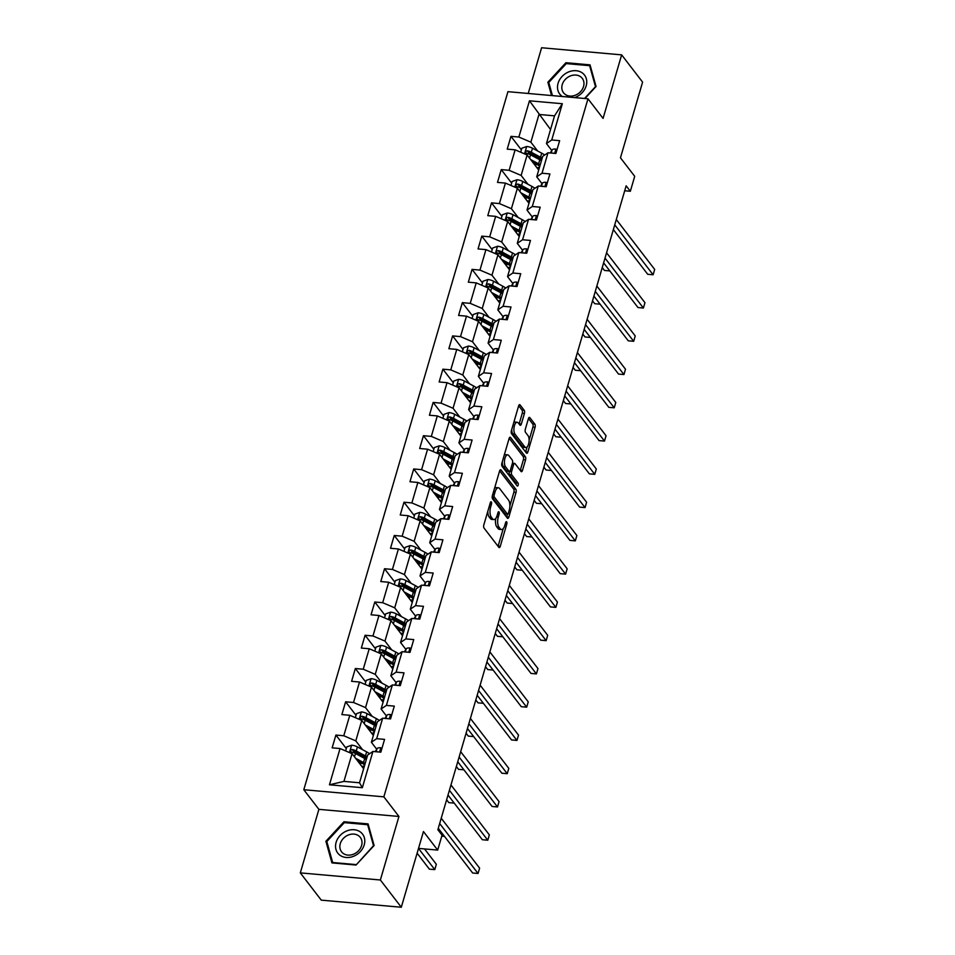<?xml version="1.0" encoding="UTF-8"?>
<svg xmlns="http://www.w3.org/2000/svg" width="955" height="955" viewBox="0 0 955 955"><rect width="100%" height="100%" fill="white"/><g stroke="black" fill="none" stroke-linecap="round" stroke-linejoin="round"><path stroke-width="1.43" d="M491.336 501.948A1.647 0.704 95.1 0 0 491.061 501.769A1.647 0.704 95.1 0 0 490.333 502.664L483.827 524.904A2.364 1.003 95.1 0 0 484.042 528.067L498.844 547.322A2.364 1.003 95.1 0 0 499.25 547.585A2.364 1.003 95.1 0 0 500.277 546.296L506.783 524.068A1.647 0.704 95.1 0 0 506.639 521.848A1.647 0.704 95.1 0 0 506.353 521.669A1.647 0.704 95.1 0 0 505.637 522.564L504.789 525.441A7.545 3.223 95.1 0 1 501.494 529.536A7.545 3.223 95.1 0 1 500.205 528.712L498.964 527.112A7.545 3.223 95.1 0 1 498.295 516.989L499.131 514.112A1.647 0.704 95.1 0 0 498.988 511.904A1.647 0.704 95.1 0 0 498.701 511.725A1.647 0.704 95.1 0 0 497.985 512.62L497.137 515.497A7.545 3.223 95.1 0 1 493.842 519.592A7.545 3.223 95.1 0 1 492.553 518.768L491.324 517.168A7.545 3.223 95.1 0 1 490.643 507.045L491.491 504.168A1.647 0.704 95.1 0 0 491.336 501.948M524.426 413.467A2.364 1.003 95.1 0 0 524.211 410.304L520.057 404.908A2.364 1.003 95.1 0 0 519.651 404.645A2.364 1.003 95.1 0 0 518.625 405.923L511.403 430.621A2.364 1.003 95.1 0 0 511.617 433.785L526.42 453.04A2.364 1.003 95.1 0 0 526.826 453.303A2.364 1.003 95.1 0 0 527.852 452.013L535.075 427.327A2.364 1.003 95.1 0 0 534.86 424.163L529.846 417.633A2.364 1.003 95.1 0 0 529.44 417.383A2.364 1.003 95.1 0 0 528.413 418.66L525.322 429.225A2.364 1.003 95.1 0 0 525.537 432.388L528.019 435.623A6.303 2.698 95.1 0 1 528.879 442.81A6.303 2.698 95.1 0 1 525.823 447.501A6.303 2.698 95.1 0 1 524.749 446.821L514.996 434.143A6.303 2.698 95.1 0 1 514.136 426.957A6.303 2.698 95.1 0 1 517.192 422.265A6.303 2.698 95.1 0 1 518.267 422.946L519.902 425.059A2.364 1.003 95.1 0 0 520.296 425.321A2.364 1.003 95.1 0 0 521.335 424.032L524.426 413.467L522.254 413.276A2.364 1.003 95.1 0 0 522.051 410.113L518.684 405.732M380.365 879.997L398.939 816.465L318.898 809.351L300.312 872.882L380.365 879.997L401.303 907.25L423.447 831.554L437.688 850.093L442.058 835.159L437.868 829.716L626.158 185.807L630.348 191.263L634.705 176.329L620.464 157.802L642.596 82.118L621.645 54.865L541.604 47.75L528.234 93.471M398.939 816.465L383.85 796.84L587.982 98.783L603.071 118.408L621.645 54.865M501.029 469.991A2.364 1.003 95.1 0 0 500.623 469.741A2.364 1.003 95.1 0 0 499.584 471.018L492.374 495.705A2.364 1.003 95.1 0 0 492.577 498.868L507.38 518.123A2.364 1.003 95.1 0 0 507.785 518.386A2.364 1.003 95.1 0 0 508.824 517.109L516.046 492.41A2.364 1.003 95.1 0 0 515.831 489.247L501.029 469.991L500.181 469.92M501.888 463.163L509.111 438.464A2.364 1.003 95.1 0 1 510.137 437.187A2.364 1.003 95.1 0 1 510.543 437.45L525.346 456.705A2.364 1.003 95.1 0 1 525.56 459.868L522.469 470.433A2.364 1.003 95.1 0 1 521.43 471.71A2.364 1.003 95.1 0 1 521.036 471.46L515.032 463.653A2.364 1.003 95.1 0 0 514.626 463.39A2.364 1.003 95.1 0 0 513.599 464.667L511.546 471.686A2.364 1.003 95.1 0 0 511.749 474.85L518.004 482.979A1.647 0.704 95.1 0 1 518.231 484.854A1.647 0.704 95.1 0 1 517.431 486.083A1.647 0.704 95.1 0 1 517.144 485.904L502.091 466.327A2.364 1.003 95.1 0 1 501.888 463.163M401.303 907.25L321.262 900.135L300.312 872.882M383.85 796.84L303.809 789.725L507.941 91.668L587.982 98.783M521.37 149.875L510.961 136.35L507.224 149.135L515.127 149.84L509.134 170.312L501.244 169.608L497.495 182.405L505.398 183.097L499.405 203.57L491.515 202.866L487.778 215.663L495.669 216.367L489.688 236.828L481.786 236.124L478.049 248.921L485.94 249.625L479.959 270.098L472.057 269.394L468.32 282.179L476.223 282.883L470.23 303.356L462.339 302.651L458.591 315.448L466.494 316.153L460.501 336.614L452.61 335.909L448.874 348.706L456.765 349.411L450.784 369.872L442.881 369.179L439.145 381.964L447.036 382.669L441.055 403.141L433.152 402.437L429.416 415.234L437.306 415.926L431.326 436.399L423.435 435.695L419.687 448.492L427.589 449.196L421.597 469.657L413.706 468.965L409.958 481.75L417.86 482.454L411.88 502.927L403.977 502.223L400.24 515.008L408.131 515.712L402.151 536.185L394.248 535.48L390.511 548.277L398.402 548.982L392.421 569.443L384.531 568.738L380.782 581.535L388.685 582.24L382.692 602.701L374.802 602.008L371.053 614.793L378.956 615.498L372.963 635.97L365.073 635.266L361.336 648.063L369.227 648.755L363.246 669.228L355.344 668.524L351.607 681.321L359.498 682.025L353.517 702.486L345.615 701.794L341.878 714.579L349.781 715.283L343.788 735.756L335.897 735.052L332.149 747.837L340.052 748.541L329.451 784.795L362.327 787.708L359.522 782.778L367.627 755.059L372.928 751.466L380.83 752.17L384.567 739.373L376.676 738.669L371.376 742.262L377.356 721.801L382.657 718.208L390.559 718.912L394.296 706.115L386.393 705.411L381.093 709.004L387.085 688.531L392.386 684.95L400.276 685.642L404.025 672.857L396.122 672.153L390.822 675.746L396.814 655.273L402.115 651.68L410.005 652.384L413.742 639.587L405.851 638.895L400.551 642.476L406.532 622.015L411.832 618.422L419.734 619.127L423.471 606.33L415.58 605.625L410.28 609.218L416.261 588.746L421.561 585.164L429.464 585.857L433.2 573.072L425.309 572.367L419.997 575.961L425.99 555.488L431.29 551.894L439.181 552.599L442.929 539.814L435.026 539.109L429.726 542.703L435.719 522.23L441.019 518.637L448.91 519.341L452.658 506.544L444.755 505.84L439.455 509.433L445.436 488.972L450.736 485.379L458.639 486.083L462.375 473.286L454.485 472.582L449.184 476.175L455.165 455.702L460.465 452.121L468.368 452.813L472.104 440.028L464.214 439.324L458.913 442.917L464.894 422.444L470.194 418.851L478.085 419.555L481.833 406.758L473.931 406.066L468.63 409.647L474.623 389.186L479.923 385.593L487.814 386.298L491.562 373.501L483.66 372.796L478.36 376.389L484.34 355.917L489.652 352.335L497.543 353.028L501.28 340.243L493.389 339.538L488.089 343.132L494.069 322.659L499.37 319.065L507.272 319.77L511.009 306.985L503.118 306.28L497.818 309.862L503.798 289.401L509.099 285.808L517.001 286.512L520.738 273.715L512.835 273.011L507.535 276.604L513.527 256.143L518.828 252.55L526.718 253.254L530.467 240.457L522.564 239.753L517.264 243.346L523.256 222.873L528.557 219.292L536.447 219.984L540.184 207.199L532.293 206.495L526.993 210.088L532.974 189.615L538.274 186.022L546.176 186.726L549.913 173.929L542.022 173.237L536.722 176.818L542.703 156.357L548.003 152.764L555.906 153.469L559.642 140.672L551.751 139.967L546.439 143.56L554.545 115.842L538.978 114.457L530.873 142.176L537.629 150.974M510.961 136.35L518.863 137.043L529.464 100.8L562.34 103.725L551.751 139.967M548.003 152.764L542.022 173.237M538.274 186.022L532.293 206.495M528.557 219.292L522.564 239.753M518.828 252.55L512.835 273.011M509.099 285.808L503.118 306.28M499.37 319.065L493.389 339.538M489.652 352.335L483.66 372.796M479.923 385.593L473.931 406.066M470.194 418.851L464.214 439.324M460.465 452.121L454.485 472.582M450.736 485.379L444.755 505.84M441.019 518.637L435.026 539.109M431.29 551.894L425.309 572.367M421.561 585.164L415.58 605.625M411.832 618.422L405.851 638.895M402.115 651.68L396.122 672.153M392.386 684.95L386.393 705.411M382.657 718.208L376.676 738.669M372.928 751.466L362.327 787.708M527.912 184.231L521.144 175.434L527.124 154.973L538.704 170.026M542.046 183.754L536.722 176.818M527.124 154.973L515.127 149.84M521.144 175.434L509.134 170.312M518.183 217.501L511.414 208.703L517.395 188.231L528.975 203.284M532.317 217.012L526.993 210.088M517.395 188.231L505.398 183.097M511.414 208.703L499.405 203.57M508.454 250.759L501.685 241.961L507.678 221.488L519.257 236.554M522.6 250.282L517.264 243.346M507.678 221.488L495.669 216.367M501.685 241.961L489.688 236.828M498.725 284.017L491.968 275.219L497.949 254.758L509.528 269.811M512.871 283.54L507.535 276.604M497.949 254.758L485.94 249.625M491.968 275.219L479.959 270.098M489.008 317.287L482.239 308.489L488.22 288.016L499.799 303.069M503.142 316.797L497.818 309.862M488.22 288.016L476.223 282.883M482.239 308.489L470.23 303.356M479.279 350.545L472.51 341.747L478.491 321.274L490.07 336.339M493.413 350.067L488.089 343.132M478.491 321.274L466.494 316.153M472.51 341.747L460.501 336.614M469.55 383.803L462.781 375.005L468.774 354.532L480.341 369.597M483.696 383.325L478.36 376.389M468.774 354.532L456.765 349.411M462.781 375.005L450.784 369.872M459.821 417.06L453.052 408.263L459.045 387.802L470.624 402.855M473.967 416.583L468.63 409.647M459.045 387.802L447.036 382.669M453.052 408.263L441.055 403.141M450.092 450.33L443.335 441.532L449.316 421.06L460.895 436.113M464.237 449.853L458.913 442.917M449.316 421.06L437.306 415.926M443.335 441.532L431.326 436.399M440.374 483.588L433.606 474.79L439.587 454.317L451.166 469.382M454.508 483.111L449.184 476.175M439.587 454.317L427.589 449.196M433.606 474.79L421.597 469.657M430.645 516.846L423.877 508.048L429.869 487.587L441.437 502.64M444.791 516.369L439.455 509.433M429.869 487.587L417.86 482.454M423.877 508.048L411.88 502.927M420.916 550.116L414.148 541.318L420.14 520.845L431.72 535.898M435.062 549.626L429.726 542.703M420.14 520.845L408.131 515.712M414.148 541.318L402.151 536.185M411.187 583.374L404.431 574.576L410.411 554.103L421.991 569.168M425.333 582.896L419.997 575.961M410.411 554.103L398.402 548.982M404.431 574.576L392.421 569.443M401.47 616.632L394.702 607.834L400.682 587.361L412.262 602.426M415.604 616.154L410.28 609.218M400.682 587.361L388.685 582.24M394.702 607.834L382.692 602.701M391.741 649.901L384.972 641.091L390.953 620.631L402.533 635.684M405.875 649.412L400.551 642.476M390.953 620.631L378.956 615.498M384.972 641.091L372.963 635.97M382.012 683.159L375.243 674.361L381.236 653.889L392.815 668.942M396.158 682.682L390.822 675.746M381.236 653.889L369.227 648.755M375.243 674.361L363.246 669.228M372.283 716.417L365.526 707.619L371.507 687.146L383.086 702.212M386.429 715.94L381.093 709.004M371.507 687.146L359.498 682.025M365.526 707.619L353.517 702.486M362.566 749.675L355.797 740.877L361.778 720.416L373.357 735.469M376.7 749.198L371.376 742.262M361.778 720.416L349.781 715.283M355.797 740.877L343.788 735.756M329.451 784.795L343.943 781.393L352.049 753.674L363.628 768.727M352.049 753.674L340.052 748.541M318.898 809.351L303.809 789.725M624.701 190.761L630.348 191.263M418.517 848.386L437.688 850.093M343.943 781.393L359.522 782.778M550.546 129.522L529.464 100.8M551.775 150.496L546.439 143.56M562.34 103.725L554.545 115.842M530.873 142.176L518.863 137.043M346.295 748.577L335.897 735.052M356.024 715.319L345.615 701.794M365.753 682.061L355.344 668.524M375.47 648.791L365.073 635.266M385.199 615.533L374.802 602.008M394.928 582.275L384.531 568.738M404.657 549.006L394.248 535.48M414.375 515.748L403.977 502.223M424.104 482.49L413.706 468.965M433.833 449.232L423.435 435.695M443.562 415.962L433.152 402.437M453.279 382.704L442.881 369.179M463.008 349.446L452.61 335.909M472.737 316.177L462.339 302.651M482.466 282.919L472.057 269.394M492.195 249.661L481.786 236.124M501.912 216.403L491.515 202.866M511.641 183.133L501.244 169.608M374.109 845.533L368.069 823.89L343.967 821.754L325.894 841.26L331.934 862.902L356.036 865.039L374.109 845.533M584.938 98.508L596.063 86.499L590.035 64.856L565.921 62.708L547.86 82.214L551.572 95.548M327.207 842.967L325.894 841.26M344.671 822.673L343.967 821.754M566.637 63.627L565.921 62.708M549.173 83.921L547.86 82.214M487.838 511.212A7.545 3.223 95.1 0 0 489.151 516.965L491.324 517.168M493.842 519.592L491.682 519.401A7.545 3.223 95.1 0 1 490.393 518.577L489.151 516.965M495.74 518.47A7.545 3.223 95.1 0 0 496.803 526.921L498.964 527.112M501.494 529.536L499.334 529.345A7.545 3.223 95.1 0 1 498.033 528.521L496.803 526.921M498.056 546.296A2.364 1.003 95.1 0 0 498.116 546.105L503.237 528.616M509.875 505.911L513.874 492.219A2.364 1.003 95.1 0 0 513.671 489.056L499.656 470.827M506.592 517.097A2.364 1.003 95.1 0 0 506.651 516.918L507.451 514.184M494.189 494.905A1.647 0.704 95.1 0 0 494.344 497.113L507.332 514.017A1.647 0.704 95.1 0 0 507.618 514.196A1.647 0.704 95.1 0 0 508.346 513.301L509.23 510.268A7.545 3.223 95.1 0 0 508.549 500.145L499.668 488.602A7.545 3.223 95.1 0 0 498.379 487.778A7.545 3.223 95.1 0 0 495.084 491.873L494.189 494.905L492.649 494.762M505.768 513.886A1.647 0.704 95.1 0 1 505.458 514.005A1.647 0.704 95.1 0 1 505.171 513.826L492.183 496.922A1.647 0.704 95.1 0 0 492.183 496.922L494.344 497.113M498.379 487.778L496.218 487.587A7.545 3.223 95.1 0 0 494.475 488.506M509.17 438.285L523.185 456.514L525.346 456.705M520.248 470.433A2.364 1.003 95.1 0 0 520.308 470.242L523.4 459.677A2.364 1.003 95.1 0 0 523.185 456.514M514.626 463.39L512.465 463.199A2.364 1.003 95.1 0 0 512.429 463.199L510.388 470.182A2.364 1.003 95.1 0 1 509.361 471.46L509.385 471.495A2.364 1.003 95.1 0 0 509.588 474.659L515.843 482.788L518.004 482.979M516.094 484.531A1.647 0.704 95.1 0 0 515.843 482.788M512.441 463.175A2.364 1.003 95.1 0 0 512.226 460.012L508.8 455.547A6.303 2.698 95.1 0 0 507.714 454.855A6.303 2.698 95.1 0 0 504.658 459.558A6.303 2.698 95.1 0 0 505.517 466.744L508.955 471.209A2.364 1.003 95.1 0 0 509.361 471.46L511.546 471.686M507.714 454.855L505.553 454.664A6.303 2.698 95.1 0 0 504.168 455.356M502.258 461.898A6.303 2.698 95.1 0 0 503.357 466.553L505.517 466.744M509.361 471.46L507.201 471.269A2.364 1.003 95.1 0 1 506.795 471.018L503.357 466.553M519.102 424.032A2.364 1.003 95.1 0 0 519.174 423.841L522.254 413.276M517.192 422.265L515.032 422.074A6.303 2.698 95.1 0 0 513.73 422.671M511.725 429.499A6.303 2.698 95.1 0 0 512.835 433.952L514.996 434.143M525.823 447.501L523.662 447.31A6.303 2.698 95.1 0 1 522.588 446.63L512.835 433.952M529.13 440.076L532.914 427.136A2.364 1.003 95.1 0 0 532.699 423.972L528.473 418.469M525.632 452.013A2.364 1.003 95.1 0 0 525.692 451.822L527.124 446.904M357.564 760.837L361.766 763.105A15.256 5.802 16.3 0 1 364.726 764.979M355.582 758.258L363.521 762.532A18.372 6.995 16.3 0 1 365.168 763.487M345.615 750.917L346.772 746.929L351.726 745.187A6.363 2.423 16.3 0 1 357.409 746.905L366.636 751.872A18.372 6.995 16.3 0 1 369.621 753.71M360.632 762.496A8.774 3.343 -163.7 0 0 359.104 762.854M367.102 756.873A18.372 6.995 -163.7 0 0 365.455 755.93L356.227 750.964A6.363 2.423 -163.7 0 0 352.264 749.52C350.21 750.045 349.96 750.893 351.524 752.074A6.363 2.423 16.3 0 1 355.487 753.519L364.703 758.485A18.372 6.995 16.3 0 1 366.35 759.44M417.12 853.197L429.38 869.146L434.788 869.623L436.339 864.299L424.521 848.911M363.903 767.808L362.96 767.856M361.826 766.388L363.951 766.268L364.392 764.74M352.264 749.52L353.469 751.084A3.247 1.23 16.3 0 1 354.472 751.525L363.7 756.491A15.256 5.802 16.3 0 1 366.66 758.377M350.676 751.573L351.524 752.074M418.505 848.446L434.788 869.623M381.881 748.553L380.711 747.765A6.363 2.423 -163.7 0 0 377.034 748.648L375.208 751.669M438.273 828.295L472.641 872.989L478.049 873.479L439.67 823.544M478.049 873.479L479.613 868.143L441.222 818.22M378.574 751.967L378.013 751.8A6.363 2.423 -163.7 0 0 377.476 751.872M360.704 832.235A15.614 12.809 -37.6 0 0 340.016 835.601A15.614 12.809 -37.6 0 0 339.634 854.988A15.614 12.809 -37.6 0 0 360.322 851.621A15.614 12.809 -37.6 0 0 360.704 832.235M358.913 835.995A11.818 9.693 -37.6 0 0 344.098 837.69A11.818 9.693 -37.6 0 0 341.556 851.812A11.818 9.693 -37.6 0 0 342.952 853.221A11.818 9.693 -37.6 0 0 357.767 851.514A11.818 9.693 -37.6 0 0 360.31 837.404A11.818 9.693 -37.6 0 0 358.913 835.995M356.012 864.585L332.662 862.508L326.813 841.534L344.325 822.637L367.675 824.714L373.524 845.688L356.215 864.848M368.654 825.991L367.675 824.714M574.6 97.589A15.614 12.809 -37.6 0 0 586.191 85.819A15.614 12.809 -37.6 0 0 576.175 70.718A15.614 12.809 -37.6 0 0 558.066 83.324A15.614 12.809 -37.6 0 0 562.364 96.503M562.244 84.625A11.818 9.693 -37.6 0 0 563.522 92.778A11.818 9.693 -37.6 0 0 574.444 95.524A11.818 9.693 -37.6 0 0 583.541 86.511A11.818 9.693 -37.6 0 0 582.264 78.358A11.818 9.693 -37.6 0 0 571.341 75.6A11.818 9.693 -37.6 0 0 562.244 84.625M590.62 66.946L589.641 65.68L595.478 86.654L584.532 98.472M552.432 95.619L548.767 82.5L566.279 63.603L589.641 65.68M367.293 727.579L371.495 729.847A15.256 5.802 16.3 0 1 374.456 731.721M365.311 725L373.25 729.274A18.372 6.995 16.3 0 1 374.897 730.229M355.332 717.659L356.502 713.672L361.456 711.929A6.363 2.423 16.3 0 1 367.138 713.648L376.365 718.614A18.372 6.995 16.3 0 1 379.35 720.452M370.349 729.226A8.774 3.343 -163.7 0 0 368.833 729.584M376.819 723.615A18.372 6.995 -163.7 0 0 375.184 722.66L365.956 717.694A6.363 2.423 -163.7 0 0 361.993 716.25C359.94 716.775 359.689 717.635 361.241 718.817A6.363 2.423 16.3 0 1 365.204 720.261L374.432 725.227A18.372 6.995 16.3 0 1 376.079 726.17M373.632 734.538L372.689 734.598M371.555 733.13L373.668 732.998L374.121 731.47M361.993 716.25L363.198 717.826A3.247 1.23 16.3 0 1 364.201 718.267L373.429 723.233A15.256 5.802 16.3 0 1 376.389 725.108M360.405 718.315L361.241 718.817M441.771 836.126L444.481 836.365M377.022 694.321L381.224 696.577A15.256 5.802 16.3 0 1 384.185 698.463M375.029 691.742L382.967 696.016A18.372 6.995 16.3 0 1 384.614 696.959M365.061 684.401L366.231 680.414L371.185 678.659A6.363 2.423 16.3 0 1 376.867 680.39L386.095 685.356A18.372 6.995 16.3 0 1 389.067 687.182M380.078 695.968A8.774 3.343 -163.7 0 0 378.562 696.326M386.548 690.358A18.372 6.995 -163.7 0 0 384.901 689.403L375.685 684.437A6.363 2.423 -163.7 0 0 371.722 682.992C369.669 683.517 369.418 684.377 370.97 685.559A6.363 2.423 16.3 0 1 374.933 686.991L384.161 691.957A18.372 6.995 16.3 0 1 385.808 692.912M446.618 799.753L448.826 802.63L454.21 803.107M383.361 701.28L382.418 701.34M381.284 699.86L383.397 699.74L383.85 698.212M371.722 682.992L372.928 684.568A3.247 1.23 16.3 0 1 373.93 685.01L383.146 689.976A15.256 5.802 16.3 0 1 386.118 691.85M370.122 685.045L370.97 685.559M391.61 715.295L390.44 714.507A6.363 2.423 -163.7 0 0 386.763 715.39L384.937 718.411M448.002 795.038L482.37 839.732L487.778 840.209L449.387 790.286M487.778 840.209L489.342 834.885L450.951 784.95M388.291 718.709L387.742 718.542A6.363 2.423 -163.7 0 0 387.205 718.614M401.339 682.037L400.169 681.237A6.363 2.423 -163.7 0 0 396.48 682.133L394.666 685.153M457.732 761.768L492.1 806.474L497.507 806.951L459.116 757.029M497.507 806.951L499.059 801.615L460.68 751.692M398.02 685.451L397.459 685.284A6.363 2.423 -163.7 0 0 396.922 685.344M386.739 661.063L390.941 663.319A15.256 5.802 16.3 0 1 393.902 665.205M384.758 658.473L392.696 662.758A18.372 6.995 16.3 0 1 394.343 663.701M374.79 651.131L375.96 647.156L380.902 645.401A6.363 2.423 16.3 0 1 386.596 647.12L395.812 652.098A18.372 6.995 16.3 0 1 398.796 653.924M389.807 662.71A8.774 3.343 -163.7 0 0 388.291 663.068M396.277 657.088A18.372 6.995 -163.7 0 0 394.63 656.145L385.414 651.179A6.363 2.423 -163.7 0 0 381.451 649.734C379.398 650.26 379.147 651.107 380.699 652.289A6.363 2.423 16.3 0 1 384.662 653.733L393.878 658.699A18.372 6.995 16.3 0 1 395.525 659.654M456.347 766.495L458.555 769.36L463.939 769.837M393.078 668.023L392.135 668.07M391.013 666.602L393.126 666.483L393.567 664.955M381.451 649.734L382.657 651.298A3.247 1.23 16.3 0 1 383.659 651.74L392.875 656.706A15.256 5.802 16.3 0 1 395.836 658.592M379.851 651.788L380.699 652.289M396.468 627.793L400.67 630.061A15.256 5.802 16.3 0 1 403.631 631.935M394.487 625.215L402.425 629.488A18.372 6.995 16.3 0 1 404.072 630.443M384.519 617.873L385.677 613.886L390.631 612.143A6.363 2.423 16.3 0 1 396.325 613.862L405.541 618.828A18.372 6.995 16.3 0 1 408.525 620.666M399.536 629.441A8.774 3.343 -163.7 0 0 398.008 629.799M406.006 623.83A18.372 6.995 -163.7 0 0 404.359 622.887L395.131 617.909A6.363 2.423 -163.7 0 0 391.168 616.476C389.115 617.002 388.876 617.849 390.428 619.031A6.363 2.423 16.3 0 1 394.391 620.475L403.607 625.441A18.372 6.995 16.3 0 1 405.254 626.385M466.076 733.225L468.284 736.102L473.656 736.58M402.807 634.765L401.864 634.812M400.73 633.344L402.855 633.225L403.296 631.697M391.168 616.476L392.374 618.04A3.247 1.23 16.3 0 1 393.376 618.482L402.604 623.448A15.256 5.802 16.3 0 1 405.565 625.334M389.58 618.53L390.428 619.031M406.197 594.535L410.399 596.803A15.256 5.802 16.3 0 1 413.36 598.678M404.216 591.957L412.154 596.23A18.372 6.995 16.3 0 1 413.802 597.185M394.248 584.615L395.406 580.628L400.36 578.885A6.363 2.423 16.3 0 1 406.042 580.604L415.27 585.57A18.372 6.995 16.3 0 1 418.254 587.409M409.253 596.183A8.774 3.343 -163.7 0 0 407.737 596.541M415.723 590.572A18.372 6.995 -163.7 0 0 414.088 589.617L404.86 584.651A6.363 2.423 -163.7 0 0 400.897 583.207C398.844 583.732 398.593 584.591 400.157 585.773A6.363 2.423 16.3 0 1 404.108 587.206L413.336 592.184A18.372 6.995 16.3 0 1 414.983 593.127M475.805 699.967L478.013 702.844L483.385 703.322M412.536 601.495L411.593 601.555M410.459 600.086L412.572 599.955L413.026 598.427M400.897 583.207L402.103 584.782A3.247 1.23 16.3 0 1 403.106 585.224L412.333 590.19A15.256 5.802 16.3 0 1 415.294 592.064M399.309 585.272L400.157 585.773M411.068 648.779L409.898 647.979A6.363 2.423 -163.7 0 0 406.209 648.863L404.395 651.883M467.461 728.51L501.829 773.204L507.236 773.693L468.845 723.759M507.236 773.693L508.788 768.357L470.397 718.435M407.749 652.181L407.188 652.026A6.363 2.423 -163.7 0 0 406.651 652.086M420.785 615.509L419.615 614.722A6.363 2.423 -163.7 0 0 415.938 615.605L414.112 618.625M477.178 695.252L511.546 739.946L516.953 740.423L478.574 690.501M516.953 740.423L518.517 735.099L480.126 685.165M417.478 618.924L416.917 618.756A6.363 2.423 -163.7 0 0 416.38 618.828M430.514 582.252L429.344 581.452A6.363 2.423 -163.7 0 0 425.667 582.347L423.841 585.367M486.907 661.982L521.275 706.688L526.683 707.166L488.292 657.243M526.683 707.166L528.246 701.841L489.855 651.907M427.195 585.666L426.646 585.499A6.363 2.423 -163.7 0 0 426.109 585.57M415.926 561.277L420.128 563.534A15.256 5.802 16.3 0 1 423.089 565.42M413.933 558.687L421.883 562.973A18.372 6.995 16.3 0 1 423.519 563.916M403.965 551.357L405.135 547.37L410.089 545.615A6.363 2.423 16.3 0 1 415.771 547.334L424.999 552.312A18.372 6.995 16.3 0 1 427.971 554.139M418.982 562.925A8.774 3.343 -163.7 0 0 417.466 563.283M425.452 557.314A18.372 6.995 -163.7 0 0 423.805 556.359L414.589 551.393A6.363 2.423 -163.7 0 0 410.626 549.949C408.573 550.474 408.322 551.322 409.874 552.503A6.363 2.423 16.3 0 1 413.837 553.948L423.065 558.914A18.372 6.995 16.3 0 1 424.712 559.869M485.534 666.709L487.73 669.574L493.114 670.052M422.265 568.237L421.322 568.297M420.188 566.816L422.301 566.697L422.755 565.169M410.626 549.949L411.832 551.513A3.247 1.23 16.3 0 1 412.835 551.954L422.062 556.932A15.256 5.802 16.3 0 1 425.023 558.806M409.026 552.002L409.874 552.503M440.243 548.994L439.073 548.194A6.363 2.423 -163.7 0 0 435.385 549.077L433.57 552.097M496.636 628.724L531.004 673.43L536.412 673.908L498.021 623.973M536.412 673.908L537.963 668.572L499.584 618.649M436.924 552.396L436.363 552.241A6.363 2.423 -163.7 0 0 435.826 552.3M425.655 528.008L429.846 530.276A15.256 5.802 16.3 0 1 432.806 532.15M423.662 525.429L431.6 529.703A18.372 6.995 16.3 0 1 433.248 530.658M413.694 518.088L414.864 514.1L419.806 512.358A6.363 2.423 16.3 0 1 425.5 514.077L434.716 519.043A18.372 6.995 16.3 0 1 437.7 520.881M428.711 529.667A8.774 3.343 -163.7 0 0 427.195 530.025M435.182 524.044A18.372 6.995 -163.7 0 0 433.534 523.101L424.318 518.123A6.363 2.423 -163.7 0 0 420.355 516.691C418.302 517.216 418.051 518.064 419.603 519.245A6.363 2.423 16.3 0 1 423.566 520.69L432.794 525.656A18.372 6.995 16.3 0 1 434.43 526.611M495.251 633.452L497.46 636.317L502.843 636.794M431.982 534.979L431.039 535.027M429.917 533.558L432.03 533.439L432.472 531.911M420.355 516.691L421.561 518.255A3.247 1.23 16.3 0 1 422.564 518.696L431.779 523.662A15.256 5.802 16.3 0 1 434.74 525.548M418.756 518.744L419.603 519.245M449.972 515.724L448.802 514.936A6.363 2.423 -163.7 0 0 445.114 515.819L443.299 518.84M506.365 595.466L540.733 640.16L546.141 640.65L507.75 590.715M546.141 640.65L547.693 635.314L509.313 585.391M446.654 519.138L446.092 518.971A6.363 2.423 -163.7 0 0 445.555 519.043M435.373 494.75L439.575 497.018A15.256 5.802 16.3 0 1 442.535 498.892M433.391 492.171L441.329 496.445A18.372 6.995 16.3 0 1 442.977 497.4M423.423 484.83L424.581 480.843L429.535 479.1A6.363 2.423 16.3 0 1 435.229 480.819L444.445 485.785A18.372 6.995 16.3 0 1 447.429 487.623M438.44 496.397A8.774 3.343 -163.7 0 0 436.924 496.755M444.911 490.786A18.372 6.995 -163.7 0 0 443.263 489.831L434.036 484.865A6.363 2.423 -163.7 0 0 430.084 483.421C428.031 483.946 427.78 484.806 429.332 485.988A6.363 2.423 16.3 0 1 433.295 487.432L442.511 492.398A18.372 6.995 16.3 0 1 444.159 493.341M504.98 600.182L507.189 603.059L512.56 603.536M441.711 501.709L440.768 501.769M439.634 500.301L441.759 500.169L442.201 498.641M430.084 483.421L431.29 484.997A3.247 1.23 16.3 0 1 432.281 485.438L441.508 490.404A15.256 5.802 16.3 0 1 444.469 492.279M428.485 485.486L429.332 485.988M459.689 482.466L458.531 481.678A6.363 2.423 -163.7 0 0 454.843 482.562L453.016 485.582M516.082 562.209L550.45 606.903L555.858 607.38L517.479 557.457M555.858 607.38L557.422 602.056L519.031 552.121M456.383 485.88L455.822 485.713A6.363 2.423 -163.7 0 0 455.284 485.785M445.102 461.492L449.304 463.748A15.256 5.802 16.3 0 1 452.264 465.634M443.12 458.901L451.058 463.187A18.372 6.995 16.3 0 1 452.706 464.13M433.152 451.572L434.31 447.585L439.264 445.83A6.363 2.423 16.3 0 1 444.946 447.561L454.174 452.527A18.372 6.995 16.3 0 1 457.159 454.353M448.158 463.139A8.774 3.343 -163.7 0 0 446.642 463.497M454.64 457.529A18.372 6.995 -163.7 0 0 452.992 456.574L443.765 451.608A6.363 2.423 -163.7 0 0 439.801 450.163C437.748 450.688 437.497 451.548 439.061 452.718A6.363 2.423 16.3 0 1 443.013 454.162L452.24 459.128A18.372 6.995 16.3 0 1 453.888 460.083M514.709 566.924L516.918 569.801L522.289 570.278M451.44 468.451L450.497 468.511M449.363 467.031L451.488 466.911L451.93 465.383M439.801 450.163L441.007 451.739A3.247 1.23 16.3 0 1 442.01 452.169L451.238 457.147A15.256 5.802 16.3 0 1 454.198 459.021M438.214 452.216L439.061 452.718M469.418 449.208L468.248 448.408A6.363 2.423 -163.7 0 0 464.572 449.304L462.745 452.324M525.811 528.939L560.179 573.645L565.587 574.122L527.208 524.2M565.587 574.122L567.151 568.786L528.76 518.863M466.1 452.622L465.551 452.455A6.363 2.423 -163.7 0 0 465.013 452.515M454.831 428.234L459.033 430.49A15.256 5.802 16.3 0 1 461.993 432.376M452.837 425.644L460.788 429.929A18.372 6.995 16.3 0 1 462.423 430.872M442.869 418.302L444.039 414.327L448.993 412.572A6.363 2.423 16.3 0 1 454.676 414.291L463.903 419.257A18.372 6.995 16.3 0 1 466.888 421.095M457.887 429.881A8.774 3.343 -163.7 0 0 456.371 430.239M464.357 424.259A18.372 6.995 -163.7 0 0 462.721 423.316L453.494 418.35A6.363 2.423 -163.7 0 0 449.53 416.905C447.477 417.431 447.227 418.278 448.778 419.46A6.363 2.423 16.3 0 1 452.742 420.904L461.969 425.87A18.372 6.995 16.3 0 1 463.617 426.825M524.438 533.666L526.635 536.531L532.019 537.008M461.17 435.194L460.226 435.241M459.092 433.773L461.205 433.654L461.659 432.126M449.53 416.905L450.736 418.469A3.247 1.23 16.3 0 1 451.739 418.911L460.967 423.877A15.256 5.802 16.3 0 1 463.927 425.763M447.931 418.959L448.778 419.46M479.147 415.95L477.978 415.15A6.363 2.423 -163.7 0 0 474.301 416.034L472.474 419.054M535.54 495.681L569.908 540.375L575.316 540.864L536.925 490.93M575.316 540.864L576.88 535.528L538.489 485.606M475.829 419.352L475.28 419.197A6.363 2.423 -163.7 0 0 474.731 419.257M464.56 394.964L468.75 397.232A15.256 5.802 16.3 0 1 471.722 399.106M462.566 392.386L470.505 396.659A18.372 6.995 16.3 0 1 472.152 397.614M452.598 385.044L453.768 381.057L458.71 379.314A6.363 2.423 16.3 0 1 464.405 381.033L473.632 385.999A18.372 6.995 16.3 0 1 476.605 387.837M467.616 396.612A8.774 3.343 -163.7 0 0 466.1 396.97M474.086 391.001A18.372 6.995 -163.7 0 0 472.439 390.058L463.223 385.08A6.363 2.423 -163.7 0 0 459.26 383.647C457.206 384.173 456.956 385.02 458.507 386.202A6.363 2.423 16.3 0 1 462.471 387.646L471.698 392.612A18.372 6.995 16.3 0 1 473.334 393.556M534.155 500.396L536.364 503.273L541.748 503.751M470.887 401.936L469.956 401.983M468.821 400.515L470.934 400.396L471.388 398.868M459.26 383.647L460.465 385.211A3.247 1.23 16.3 0 1 461.468 385.653L470.684 390.619A15.256 5.802 16.3 0 1 473.644 392.505M457.66 385.701L458.507 386.202M488.876 382.68L487.707 381.893A6.363 2.423 -163.7 0 0 484.018 382.776L482.203 385.796M545.269 462.423L579.637 507.117L585.045 507.594L546.654 457.672M585.045 507.594L586.597 502.27L548.218 452.336M485.558 386.095L484.997 385.927A6.363 2.423 -163.7 0 0 484.46 385.999M474.277 361.706L478.479 363.974A15.256 5.802 16.3 0 1 481.439 365.849M472.295 359.128L480.234 363.401A18.372 6.995 16.3 0 1 481.881 364.356M462.327 351.786L463.497 347.799L468.439 346.056A6.363 2.423 16.3 0 1 474.134 347.775L483.349 352.741A18.372 6.995 16.3 0 1 486.334 354.58M477.345 363.354A8.774 3.343 -163.7 0 0 475.829 363.712M483.815 357.743A18.372 6.995 -163.7 0 0 482.168 356.788L472.94 351.822A6.363 2.423 -163.7 0 0 468.989 350.378C466.935 350.903 466.685 351.762 468.237 352.944A6.363 2.423 16.3 0 1 472.2 354.377L481.416 359.355A18.372 6.995 16.3 0 1 483.063 360.298M543.884 467.138L546.093 470.015L551.465 470.493M480.616 368.666L479.673 368.726M478.551 367.257L480.663 367.126L481.105 365.598M468.989 350.378L470.194 351.953A3.247 1.23 16.3 0 1 471.197 352.395L480.413 357.361A15.256 5.802 16.3 0 1 483.373 359.235M467.389 352.443L468.237 352.944M498.594 349.423L497.436 348.623A6.363 2.423 -163.7 0 0 493.747 349.518L491.932 352.538M554.998 429.153L589.354 473.859L594.762 474.337L556.383 424.414M594.762 474.337L596.326 469.012L557.935 419.078M495.287 352.837L494.726 352.67A6.363 2.423 -163.7 0 0 494.189 352.729M484.006 328.448L488.208 330.705A15.256 5.802 16.3 0 1 491.168 332.591M482.024 325.858L489.963 330.144A18.372 6.995 16.3 0 1 491.61 331.087M472.057 318.528L473.214 314.541L478.169 312.786A6.363 2.423 16.3 0 1 483.851 314.505L493.078 319.483A18.372 6.995 16.3 0 1 496.063 321.31M487.074 330.096A8.774 3.343 -163.7 0 0 485.546 330.454M493.544 324.485A18.372 6.995 -163.7 0 0 491.897 323.53L482.669 318.564A6.363 2.423 -163.7 0 0 478.706 317.12C476.652 317.645 476.402 318.493 477.966 319.674A6.363 2.423 16.3 0 1 481.929 321.119L491.145 326.085A18.372 6.995 16.3 0 1 492.792 327.04M553.614 433.88L555.822 436.745L561.194 437.223M490.345 335.408L489.402 335.456M488.268 333.987L490.393 333.868L490.834 332.34M478.706 317.12L479.911 318.683A3.247 1.23 16.3 0 1 480.914 319.125L490.142 324.103A15.256 5.802 16.3 0 1 493.102 325.977M477.118 319.173L477.966 319.674M508.323 316.165L507.153 315.365A6.363 2.423 -163.7 0 0 503.476 316.248L501.65 319.268M564.715 395.895L599.083 440.601L604.491 441.079L566.112 391.144M604.491 441.079L606.055 435.743L567.664 385.82M505.016 319.567L504.455 319.412A6.363 2.423 -163.7 0 0 503.918 319.471M493.735 295.179L497.937 297.447A15.256 5.802 16.3 0 1 500.898 299.321M491.753 292.6L499.692 296.874A18.372 6.995 16.3 0 1 501.327 297.829M481.774 285.259L482.944 281.271L487.898 279.529A6.363 2.423 16.3 0 1 493.58 281.248L502.808 286.214A18.372 6.995 16.3 0 1 505.792 288.052M496.791 296.838A8.774 3.343 -163.7 0 0 495.275 297.196M503.261 291.215A18.372 6.995 -163.7 0 0 501.626 290.272L492.398 285.294A6.363 2.423 -163.7 0 0 488.435 283.862C486.382 284.387 486.131 285.235 487.683 286.416A6.363 2.423 16.3 0 1 491.646 287.861L500.874 292.827A18.372 6.995 16.3 0 1 502.521 293.782M563.343 400.623L565.551 403.488L570.923 403.965M500.074 302.15L499.131 302.198M497.997 300.73L500.11 300.61L500.563 299.082M488.435 283.862L489.64 285.426A3.247 1.23 16.3 0 1 490.643 285.867L499.871 290.833A15.256 5.802 16.3 0 1 502.831 292.719M486.847 285.915L487.683 286.416M518.052 282.895L516.882 282.107A6.363 2.423 -163.7 0 0 513.205 282.99L511.379 286.011M574.444 362.637L608.812 407.331L614.22 407.821L575.829 357.886M614.22 407.821L615.784 402.485L577.393 352.562M514.733 286.309L514.184 286.142A6.363 2.423 -163.7 0 0 513.647 286.214M503.464 261.921L507.666 264.189A15.256 5.802 16.3 0 1 510.627 266.063M501.471 259.342L509.409 263.616A18.372 6.995 16.3 0 1 511.056 264.571M491.503 252.001L492.673 248.013L497.627 246.271A6.363 2.423 16.3 0 1 503.309 247.99L512.537 252.956A18.372 6.995 16.3 0 1 515.509 254.794M506.52 263.568A8.774 3.343 -163.7 0 0 505.004 263.926M512.99 257.957A18.372 6.995 -163.7 0 0 511.343 257.002L502.127 252.036A6.363 2.423 -163.7 0 0 498.164 250.592C496.111 251.117 495.86 251.977 497.412 253.159A6.363 2.423 16.3 0 1 501.375 254.591L510.603 259.569A18.372 6.995 16.3 0 1 512.25 260.512M573.06 367.353L575.268 370.23L580.652 370.707M509.791 268.88L508.86 268.94M507.726 267.472L509.839 267.34L510.292 265.812M498.164 250.592L499.37 252.168A3.247 1.23 16.3 0 1 500.372 252.609L509.588 257.575A15.256 5.802 16.3 0 1 512.549 259.45M496.564 252.657L497.412 253.159M527.781 249.637L526.611 248.849A6.363 2.423 -163.7 0 0 522.922 249.733L521.108 252.753M584.174 329.38L618.542 374.074L623.949 374.551L585.558 324.628M623.949 374.551L625.501 369.227L587.122 319.292M524.462 253.051L523.901 252.884A6.363 2.423 -163.7 0 0 523.364 252.956M513.181 228.663L517.383 230.919A15.256 5.802 16.3 0 1 520.344 232.805M511.2 226.072L519.138 230.358A18.372 6.995 16.3 0 1 520.785 231.301M501.232 218.743L502.402 214.756L507.344 213.001A6.363 2.423 16.3 0 1 513.038 214.732L522.254 219.698A18.372 6.995 16.3 0 1 525.238 221.524M516.249 230.31A8.774 3.343 -163.7 0 0 514.733 230.668M522.719 224.7A18.372 6.995 -163.7 0 0 521.072 223.745L511.856 218.779A6.363 2.423 -163.7 0 0 507.893 217.334C505.84 217.859 505.589 218.719 507.141 219.889A6.363 2.423 16.3 0 1 511.104 221.333L520.32 226.299A18.372 6.995 16.3 0 1 521.967 227.254M582.789 334.095L584.997 336.96L590.381 337.449M519.52 235.622L518.577 235.682M517.455 234.202L519.568 234.082L520.009 232.554M507.893 217.334L509.099 218.91A3.247 1.23 16.3 0 1 510.101 219.34L519.317 224.318A15.256 5.802 16.3 0 1 522.278 226.192M506.293 219.387L507.141 219.889M537.51 216.379L536.34 215.579A6.363 2.423 -163.7 0 0 532.651 216.475L530.837 219.483M593.903 296.11L628.259 340.816L633.678 341.293L595.287 291.371M633.678 341.293L635.23 335.957L596.839 286.034M534.191 219.781L533.63 219.626A6.363 2.423 -163.7 0 0 533.093 219.686M522.91 195.405L527.112 197.661A15.256 5.802 16.3 0 1 530.073 199.547M520.929 192.815L528.867 197.1A18.372 6.995 16.3 0 1 530.514 198.043M510.961 185.473L512.119 181.486L517.073 179.743A6.363 2.423 16.3 0 1 522.767 181.462L531.983 186.428A18.372 6.995 16.3 0 1 534.967 188.266M525.978 197.052A8.774 3.343 -163.7 0 0 524.45 197.41M532.448 191.43A18.372 6.995 -163.7 0 0 530.801 190.487L521.573 185.521A6.363 2.423 -163.7 0 0 517.61 184.076C515.557 184.601 515.318 185.449 516.87 186.631A6.363 2.423 16.3 0 1 520.833 188.075L530.049 193.041A18.372 6.995 16.3 0 1 531.696 193.996M592.518 300.837L594.726 303.702L600.098 304.179M529.249 202.365L528.306 202.412M527.172 200.944L529.297 200.825L529.739 199.297M517.61 184.076L518.816 185.64A3.247 1.23 16.3 0 1 519.818 186.082L529.046 191.048A15.256 5.802 16.3 0 1 532.007 192.934M516.022 186.13L516.87 186.631M547.227 183.109L546.057 182.321A6.363 2.423 -163.7 0 0 542.38 183.205L540.554 186.225M603.62 262.852L637.988 307.546L643.395 308.035L605.016 258.101M643.395 308.035L644.959 302.699L606.568 252.777M543.92 186.523L543.359 186.368A6.363 2.423 -163.7 0 0 542.822 186.428M532.639 162.135L536.841 164.403A15.256 5.802 16.3 0 1 539.802 166.277M530.658 159.557L538.596 163.83A18.372 6.995 16.3 0 1 540.244 164.785M520.69 152.215L521.848 148.228L526.802 146.485A6.363 2.423 16.3 0 1 532.484 148.204L541.712 153.17A18.372 6.995 16.3 0 1 544.696 155.008M535.695 163.782A8.774 3.343 -163.7 0 0 534.179 164.141M542.165 158.172A18.372 6.995 -163.7 0 0 540.53 157.229L531.302 152.251A6.363 2.423 -163.7 0 0 527.339 150.818C525.286 151.344 525.035 152.191 526.599 153.373A6.363 2.423 16.3 0 1 530.55 154.817L539.778 159.783A18.372 6.995 16.3 0 1 541.425 160.726M602.247 267.567L604.455 270.444L609.827 270.922M538.978 169.095L538.035 169.154M536.901 167.686L539.014 167.567L539.468 166.027M527.339 150.818L528.545 152.382A3.247 1.23 16.3 0 1 529.548 152.824L538.775 157.79A15.256 5.802 16.3 0 1 541.736 159.676M525.751 152.872L526.599 153.373M556.956 149.851L555.786 149.064A6.363 2.423 -163.7 0 0 552.109 149.947L550.283 152.967M613.349 229.594L647.717 274.288L653.125 274.765L614.734 224.843M653.125 274.765L654.688 269.441L616.297 219.507M553.637 153.266L553.088 153.098A6.363 2.423 -163.7 0 0 552.551 153.17M489.091 506.902L490.643 507.045M490.393 518.577L492.553 518.768M497.591 513.981L499.131 514.112M496.66 516.846L498.295 516.989M498.033 528.521L500.205 528.712M505.231 523.925L506.783 524.068M498.116 546.105L500.277 546.296M489.939 504.025L491.491 504.168M513.671 489.056L515.831 489.247M513.874 492.219L516.046 492.41M506.651 516.918L508.824 517.109M505.171 513.826L507.332 514.017M493.532 491.73L495.084 491.873M509.695 437.366L510.543 437.45M523.4 459.677L525.56 459.868M520.308 470.242L522.469 470.433M512.047 464.536L513.599 464.667M509.588 474.659L511.749 474.85M506.795 471.018L508.955 471.209M519.174 423.841L521.335 424.032M522.588 446.63L524.749 446.821M528.998 417.562L529.846 417.633M532.699 423.972L534.86 424.163M532.914 427.136L535.075 427.327M525.692 451.822L527.852 452.013M519.21 404.825L520.057 404.908M522.051 410.113L524.211 410.304M351.607 745.234L349.458 752.564M364.703 758.485L363.521 762.532M360.536 764.716L361.109 762.759M366.636 751.872L365.455 755.93M355.487 753.519L354.508 756.861M357.409 746.905L356.227 750.964M379.565 752.062L380.806 747.825M376.127 751.752L377.034 748.648M361.324 711.964L359.187 719.306M374.432 725.227L373.25 729.274M370.265 731.446L370.838 729.489M376.365 718.614L375.184 722.66M365.204 720.261L364.225 723.604M367.138 713.648L365.956 717.694M371.053 678.707L368.917 686.036M384.161 691.957L382.967 696.016M379.995 698.189L380.568 696.231M386.095 685.356L384.901 689.403M374.933 686.991L373.954 690.334M376.867 680.39L375.685 684.437M389.294 718.793L390.535 714.567M385.856 718.494L386.763 715.39M399.023 685.535L400.264 681.309M395.573 685.224L396.48 682.133M380.782 645.449L378.634 652.778M393.878 658.699L392.696 662.758M389.724 664.931L390.297 662.973M395.812 652.098L394.63 656.145M384.662 653.733L383.683 657.076M386.596 647.12L385.414 651.179M390.511 612.191L388.363 619.52M403.607 625.441L402.425 629.488M399.441 631.661L400.014 629.703M405.541 618.828L404.359 622.887M394.391 620.475L393.412 623.818M396.325 613.862L395.131 617.909M400.229 578.921L398.092 586.263M413.336 592.184L412.154 596.23M409.17 598.403L409.743 596.445M415.27 585.57L414.088 589.617M404.108 587.206L403.129 590.548M406.042 580.604L404.86 584.651M408.752 652.277L409.982 648.039M405.302 651.967L406.209 648.863M418.481 619.007L419.711 614.781M415.031 618.709L415.938 615.605M428.198 585.749L429.44 581.523M424.76 585.439L425.667 582.347M409.958 545.663L407.821 552.993M423.065 558.914L421.883 562.973M418.899 565.145L419.472 563.187M424.999 552.312L423.805 556.359M413.837 553.948L412.858 557.29M415.771 547.334L414.589 551.393M437.927 552.491L439.169 548.254M434.489 552.181L435.385 549.077M419.687 512.405L417.538 519.735M432.794 525.656L431.6 529.703M428.628 531.875L429.201 529.93M434.716 519.043L433.534 523.101M423.566 520.69L422.588 524.032M425.5 514.077L424.318 518.123M447.656 519.234L448.886 514.996M444.206 518.923L445.114 515.819M429.416 479.135L427.267 486.477M442.511 492.398L441.329 496.445M438.345 498.617L438.918 496.66M444.445 485.785L443.263 489.831M433.295 487.432L432.317 490.775M435.229 480.819L434.036 484.865M457.385 485.964L458.615 481.738M453.935 485.665L454.843 482.562M439.145 445.878L436.996 453.207M452.24 459.128L451.058 463.187M448.074 465.36L448.647 463.402M454.174 452.527L452.992 456.574M443.013 454.162L442.046 457.505M444.946 447.561L443.765 451.608M467.102 452.706L468.344 448.48M463.664 452.395L464.572 449.304M448.862 412.62L446.725 419.949M461.969 425.87L460.788 429.929M457.803 432.102L458.376 430.144M463.903 419.257L462.721 423.316M452.742 420.904L451.763 424.247M454.676 414.291L453.494 418.35M476.832 419.448L478.073 415.21M473.394 419.138L474.301 416.034M458.591 379.362L456.442 386.691M471.698 392.612L470.505 396.659M467.532 398.832L468.105 396.874M473.632 385.999L472.439 390.058M462.471 387.646L461.492 390.989M464.405 381.033L463.223 385.08M486.561 386.178L487.802 381.952M483.111 385.88L484.018 382.776M468.32 346.092L466.171 353.434M481.416 359.355L480.234 363.401M477.261 365.574L477.822 363.616M483.349 352.741L482.168 356.788M472.2 354.377L471.221 357.719M474.134 347.775L472.94 351.822M496.29 352.92L497.519 348.694M492.84 352.61L493.747 349.518M478.049 312.834L475.9 320.164M491.145 326.085L489.963 330.144M486.978 332.316L487.551 330.358M493.078 319.483L491.897 323.53M481.929 321.119L480.95 324.461M483.851 314.505L482.669 318.564M506.007 319.662L507.248 315.425M502.569 319.352L503.476 316.248M487.766 279.576L485.629 286.906M500.874 292.827L499.692 296.874M496.707 299.046L497.28 297.089M502.808 286.214L501.626 290.272M491.646 287.861L490.667 291.203M493.58 281.248L492.398 285.294M515.736 286.404L516.977 282.167M512.298 286.094L513.205 282.99M497.495 246.306L495.358 253.648M510.603 259.569L509.409 263.616M506.437 265.788L507.01 263.831M512.537 252.956L511.343 257.002M501.375 254.591L500.396 257.946M503.309 247.99L502.127 252.036M525.465 253.135L526.706 248.909M522.015 252.836L522.922 249.733M507.224 213.049L505.076 220.378M520.32 226.299L519.138 230.358M516.166 232.531L516.739 230.573M522.254 219.698L521.072 223.745M511.104 221.333L510.125 224.676M513.038 214.732L511.856 218.779M535.194 219.877L536.424 215.651M531.744 219.566L532.651 216.475M516.953 179.791L514.805 187.12M530.049 193.041L528.867 197.1M525.883 199.273L526.456 197.315M531.983 186.428L530.801 190.487M520.833 188.075L519.854 191.418M522.767 181.462L521.573 185.521M544.923 186.619L546.153 182.381M541.473 186.309L542.38 183.205M526.671 146.521L524.534 153.862M539.778 159.783L538.596 163.83M535.612 166.003L536.185 164.045M541.712 153.17L540.53 157.229M530.55 154.817L529.571 158.16M532.484 148.204L531.302 152.251M554.64 153.349L555.882 149.123M551.202 153.051L552.109 149.947M505.458 514.005L507.618 514.196"/></g></svg>
